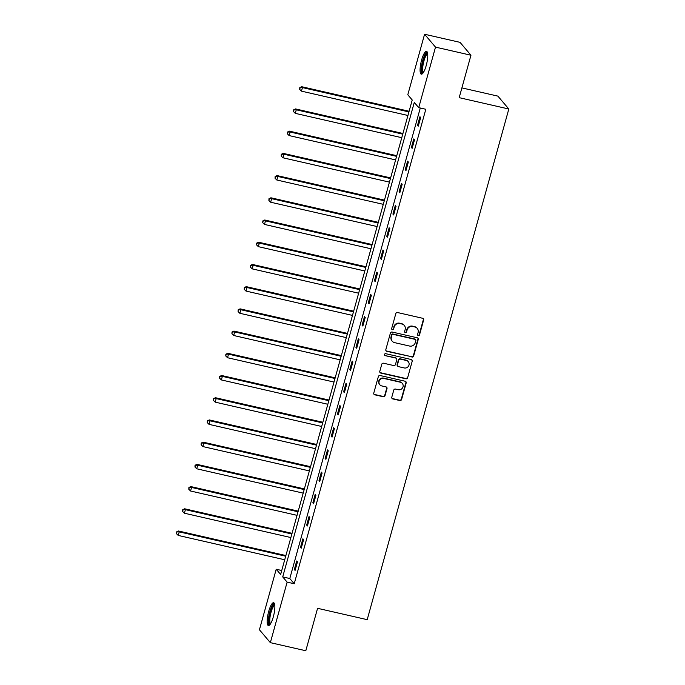 <?xml version="1.0" encoding="UTF-8"?>
<svg xmlns="http://www.w3.org/2000/svg" width="685" height="685" viewBox="0 0 685 685"><rect width="100%" height="100%" fill="white"/><g stroke="black" fill="none" stroke-linecap="round" stroke-linejoin="round"><path stroke-width="1.03" d="M418.278 335.599A1.027 0.985 139.7 0 0 419.528 334.845L423.647 319.989A1.473 1.404 139.7 0 0 422.636 318.277L397.583 312.548A1.473 1.404 139.7 0 0 395.802 313.627L391.683 328.475A1.027 0.985 139.7 0 0 392.385 329.682A1.027 0.985 139.7 0 0 393.635 328.928L394.166 327.002A4.718 4.495 139.7 0 1 399.86 323.551L401.949 324.022A4.718 4.495 139.7 0 1 405.16 329.519L404.63 331.437A1.027 0.985 139.7 0 0 405.332 332.636A1.027 0.985 139.7 0 0 406.582 331.882L407.113 329.964A4.718 4.495 139.7 0 1 412.807 326.505L414.896 326.985A4.718 4.495 139.7 0 1 418.107 332.473L417.576 334.4A1.027 0.985 139.7 0 0 418.278 335.599M417.636 335.093A1.027 0.985 139.7 0 0 419.229 334.494L423.347 319.638A1.473 1.404 139.7 0 0 423.21 318.559M391.751 329.177A1.027 0.985 139.7 0 0 393.336 328.577L394.166 327.002M404.689 332.131A1.027 0.985 139.7 0 0 406.282 331.531L406.813 329.613L407.113 329.964M268.708 611.422A11.713 2.903 102.9 0 1 273.623 602.723A11.713 2.903 102.9 0 1 273.315 616.851A11.713 2.903 102.9 0 1 268.4 625.551A11.713 2.903 102.9 0 1 268.708 611.422M421.617 60.049A11.713 2.903 102.9 0 1 426.532 51.349A11.713 2.903 102.9 0 1 426.224 65.477A11.713 2.903 102.9 0 1 421.309 74.177A11.713 2.903 102.9 0 1 421.617 60.049M391.794 397.206A1.473 1.404 139.7 0 0 392.796 398.927L399.826 400.528A1.473 1.404 139.7 0 0 401.607 399.449L406.179 382.958A1.473 1.404 139.7 0 0 405.177 381.245L380.124 375.517A1.473 1.404 139.7 0 0 378.343 376.596L373.77 393.087A1.473 1.404 139.7 0 0 374.772 394.808L383.266 396.743A1.473 1.404 139.7 0 0 385.038 395.665L386.999 388.609A1.473 1.404 139.7 0 0 385.998 386.888L381.785 385.929A3.939 3.759 139.7 0 1 379.593 380.243A3.939 3.759 139.7 0 1 383.857 378.454L400.357 382.221A3.939 3.759 139.7 0 1 402.549 387.907A3.939 3.759 139.7 0 1 398.276 389.696L395.528 389.071A1.473 1.404 139.7 0 0 393.747 390.15L391.794 397.206M424.58 34.25L460.029 42.35L470.955 55.228L459.19 97.664L508.818 109.009L367.203 619.66L317.575 608.314L305.801 650.75L270.352 642.65L259.427 629.772L276.209 569.244L280.644 574.467L412.224 99.993L407.798 94.77L424.58 34.25L435.506 47.128L418.723 107.648L414.288 102.425L282.708 576.907L287.135 582.13L270.352 642.65M470.955 55.228L435.506 47.128M420.282 108.007L289.798 578.525L294.225 583.748L425.813 109.275L418.723 107.648M294.225 583.748L287.135 582.13M411.882 357.065A1.473 1.404 139.7 0 0 413.663 355.986L418.235 339.486A1.473 1.404 139.7 0 0 417.233 337.774L392.18 332.045A1.473 1.404 139.7 0 0 390.399 333.124L385.826 349.624A1.473 1.404 139.7 0 0 386.828 351.337L411.582 356.714A1.473 1.404 139.7 0 0 413.363 355.635L417.944 339.143A1.473 1.404 139.7 0 0 417.807 338.056M412.207 361.226L407.635 377.718A1.473 1.404 139.7 0 1 405.854 378.796L380.8 373.068A1.473 1.404 139.7 0 1 379.798 371.356L381.75 364.3A1.473 1.404 139.7 0 1 383.531 363.213L393.695 365.542A1.473 1.404 139.7 0 0 395.476 364.463L396.769 359.779A1.473 1.404 139.7 0 0 395.767 358.058L385.193 355.643A1.027 0.985 139.7 0 1 384.619 354.154A1.027 0.985 139.7 0 1 385.732 353.683L411.205 359.505A1.473 1.404 139.7 0 1 412.207 361.226L407.635 377.718M508.818 109.009L497.892 96.131L461.896 87.903M419.931 116.698L417.559 125.244L418.304 126.117L420.667 117.572L419.931 116.698M413.774 138.909L411.402 147.455L412.139 148.328L414.511 139.783L413.774 138.909M407.609 161.129L405.237 169.674L405.982 170.539L408.346 161.994L407.609 161.129M401.453 183.34L399.081 191.886L399.817 192.759L402.189 184.214L401.453 183.34M395.288 205.56L392.916 214.097L393.661 214.97L396.024 206.425L395.288 205.56M389.131 227.771L386.76 236.316L387.496 237.181L389.868 228.644L389.131 227.771M382.966 249.982L380.595 258.528L381.339 259.401L383.703 250.856L382.966 249.982M376.81 272.202L374.438 280.747L375.175 281.612L377.546 273.067L376.81 272.202M370.645 294.413L368.273 302.958L369.018 303.832L371.381 295.286L370.645 294.413M364.488 316.633L362.117 325.169L362.853 326.043L365.225 317.498L364.488 316.633M358.324 338.844L355.952 347.389L356.697 348.254L359.06 339.717L358.324 338.844M352.167 361.055L349.795 369.6L350.532 370.474L352.903 361.928L352.167 361.055M346.002 383.275L343.63 391.82L344.375 392.685L346.738 384.139L346.002 383.275M339.846 405.486L337.474 414.031L338.21 414.904L340.582 406.359L339.846 405.486M333.681 427.697L331.317 436.242L332.054 437.116L334.417 428.57L333.681 427.697M327.524 449.917L325.152 458.462L325.889 459.327L328.261 450.79L327.524 449.917M321.359 472.128L318.996 480.673L319.732 481.546L322.096 473.001L321.359 472.128M315.203 494.347L312.831 502.884L313.567 503.758L315.939 495.212L315.203 494.347M309.038 516.558L306.675 525.104L307.411 525.977L309.774 517.432L309.038 516.558M302.881 538.77L300.509 547.315L301.246 548.188L303.618 539.643L302.881 538.77M296.716 560.989L294.353 569.535L295.089 570.399L297.461 561.854L296.716 560.989M281.74 570.511L276.209 569.244M289.798 578.525L282.708 576.907M417.559 125.244L418.484 125.449M411.402 147.455L412.319 147.669M405.237 169.674L406.162 169.88M399.081 191.886L399.997 192.1M392.916 214.097L393.841 214.311M386.76 236.316L387.676 236.522M380.595 258.528L381.519 258.742M374.438 280.747L375.354 280.953M368.273 302.958L369.198 303.172M362.117 325.169L363.041 325.384M355.952 347.389L356.876 347.595M349.795 369.6L350.72 369.814M343.63 391.82L344.555 392.025M337.474 414.031L338.399 414.245M331.317 436.242L332.234 436.456M325.152 458.462L326.077 458.667M318.996 480.673L319.912 480.887M312.831 502.884L313.756 503.098M306.675 525.104L307.591 525.309M300.509 547.315L301.434 547.529M294.353 569.535L295.269 569.74M417.251 328.406L416.959 328.055A4.718 4.495 139.7 0 0 414.596 326.634L414.896 326.985M406.813 329.613A4.718 4.495 139.7 0 1 412.516 326.154L414.596 326.634M404.304 325.443L404.013 325.101A4.718 4.495 139.7 0 0 401.658 323.68L401.949 324.022M393.875 326.651A4.718 4.495 139.7 0 1 399.569 323.2L401.658 323.68M385.955 350.703A1.473 1.404 139.7 0 0 386.528 350.985L411.582 356.714M415.863 340.582A1.027 0.985 139.7 0 0 415.161 339.383L393.164 334.357A1.027 0.985 139.7 0 0 391.923 335.111L391.358 337.14A4.718 4.495 139.7 0 0 394.569 342.628L409.604 346.062A4.718 4.495 139.7 0 0 415.298 342.611L415.863 340.582M415.675 339.692L415.375 339.34A1.027 0.985 139.7 0 0 414.862 339.032L415.161 339.383M392.214 341.207L391.923 340.856A4.718 4.495 139.7 0 1 391.058 336.789L391.623 334.759A1.027 0.985 139.7 0 1 392.873 334.006L414.862 339.032M379.927 372.443A1.473 1.404 139.7 0 0 380.5 372.726L405.563 378.445A1.473 1.404 139.7 0 0 407.335 377.367M396.504 358.503L396.204 358.161A1.473 1.404 139.7 0 0 395.476 357.716L385.193 355.643M404.236 367.948A3.939 3.759 139.7 0 0 408.277 361.663A3.939 3.759 139.7 0 0 406.308 360.473L400.502 359.145A1.473 1.404 139.7 0 0 398.721 360.224L397.42 364.908A1.473 1.404 139.7 0 0 398.422 366.621L404.236 367.948M408.277 361.663L407.986 361.312A3.939 3.759 139.7 0 0 406.017 360.122L406.308 360.473M397.694 366.175L397.394 365.824A1.473 1.404 139.7 0 1 397.129 364.557L398.422 359.873A1.473 1.404 139.7 0 1 400.203 358.794L406.017 360.122M411.916 360.875A1.473 1.404 139.7 0 0 411.779 359.788M402.326 383.412L402.026 383.061A3.939 3.759 139.7 0 0 400.057 381.87L400.357 382.221M379.815 384.739L379.524 384.396A3.939 3.759 139.7 0 1 383.566 378.103L400.057 381.87M373.907 394.175A1.473 1.404 139.7 0 0 374.481 394.457L382.966 396.401A1.473 1.404 139.7 0 0 384.747 395.322L386.708 388.258A1.473 1.404 139.7 0 0 386.571 387.179M391.931 398.293A1.473 1.404 139.7 0 0 392.505 398.576L399.535 400.186A1.473 1.404 139.7 0 0 401.307 399.107L405.888 382.607A1.473 1.404 139.7 0 0 405.751 381.528M409.099 111.261L301.708 86.712L302.445 87.586L301.46 91.148L407.926 115.482M408.919 111.92L302.445 87.586L299.79 87.62L299.688 89.392L300.081 87.971M301.46 91.148L299.688 89.392M299.79 87.62L301.708 86.712M423.133 72.893A10.138 2.509 102.9 0 1 422.148 64.775A10.138 2.509 102.9 0 1 426.37 53.524A10.138 2.509 102.9 0 1 427.611 53.302M427.705 54.021A9.385 2.32 -77.1 0 0 426.978 54.389A9.385 2.32 -77.1 0 0 423.236 63.928A9.385 2.32 -77.1 0 0 423.535 72.276M427.08 51.76A11.636 2.877 -77.1 0 0 426.558 52.111A11.636 2.877 -77.1 0 0 422.054 63.251A11.636 2.877 -77.1 0 0 421.986 74.049M270.224 624.266A10.138 2.509 102.9 0 1 270.155 612.047A10.138 2.509 102.9 0 1 274.702 604.675M274.796 605.394A9.385 2.32 -77.1 0 0 271.012 612.381A9.385 2.32 -77.1 0 0 270.626 623.65M274.171 603.134A11.636 2.877 -77.1 0 0 269.856 611.696A11.636 2.877 -77.1 0 0 269.077 625.422M402.943 133.472L295.543 108.932L296.28 109.797L295.295 113.359L401.77 137.694M402.754 134.132L296.28 109.797L293.625 109.84L293.531 111.612L293.925 110.191M295.295 113.359L293.531 111.612M293.625 109.84L295.543 108.932M396.778 155.692L289.387 131.143L290.123 132.017L289.138 135.579L395.605 159.913M396.598 156.351L290.123 132.017L287.469 132.051L287.366 133.823L287.76 132.402M289.138 135.579L287.366 133.823M287.469 132.051L289.387 131.143M390.621 177.903L283.222 153.363L283.958 154.228L282.974 157.79L389.448 182.124M390.433 178.562L283.958 154.228L281.304 154.271L281.21 156.043L281.603 154.613M282.974 157.79L281.21 156.043M281.304 154.271L283.222 153.363M384.456 200.123L277.065 175.574L277.802 176.447L276.817 180.001L383.292 204.335M384.276 200.782L277.802 176.447L275.147 176.482L275.045 178.254L275.438 176.833M276.817 180.001L275.045 178.254M275.147 176.482L277.065 175.574M378.3 222.334L270.9 197.785L271.645 198.659L270.652 202.221L377.127 226.555M378.111 222.993L271.645 198.659L268.982 198.693L268.888 200.465L269.282 199.044M270.652 202.221L268.888 200.465M268.982 198.693L270.9 197.785M372.135 244.545L264.744 220.005L265.48 220.87L264.496 224.432L370.97 248.766M371.955 245.204L265.48 220.87L262.826 220.912L262.723 222.685L263.117 221.255M264.496 224.432L262.723 222.685M262.826 220.912L264.744 220.005M365.978 266.765L258.579 242.216L259.324 243.089L258.331 246.651L364.805 270.977M365.79 267.424L259.324 243.089L256.661 243.124L256.567 244.896L256.961 243.475M258.331 246.651L256.567 244.896M256.661 243.124L258.579 242.216M359.813 288.976L252.422 264.436L253.159 265.3L252.174 268.863L358.649 293.197M359.634 289.635L253.159 265.3L250.504 265.343L250.402 267.116L250.796 265.686M252.174 268.863L250.402 267.116M250.504 265.343L252.422 264.436M353.657 311.187L246.257 286.647L247.002 287.52L246.009 291.074L352.484 315.408M353.469 311.855L247.002 287.52L244.339 287.554L244.245 289.327L244.639 287.906M246.009 291.074L244.245 289.327M244.339 287.554L246.257 286.647M347.492 333.407L240.101 308.858L240.837 309.731L239.853 313.293L346.327 337.628M347.312 334.066L240.837 309.731L238.183 309.766L238.08 311.538L238.474 310.117M239.853 313.293L238.08 311.538M238.183 309.766L240.101 308.858M341.335 355.618L233.936 331.078L234.681 331.942L233.688 335.504L340.162 359.839M341.147 356.277L234.681 331.942L232.018 331.985L231.924 333.758L232.318 332.328M233.688 335.504L231.924 333.758M232.018 331.985L233.936 331.078M335.171 377.837L227.78 353.289L228.516 354.162L227.531 357.724L334.006 382.05M334.991 378.497L228.516 354.162L225.862 354.196L225.759 355.969L226.153 354.547M227.531 357.724L225.759 355.969M225.862 354.196L227.78 353.289M329.014 400.049L221.615 375.5L222.36 376.373L221.366 379.935L327.841 404.27M328.826 400.708L222.36 376.373L219.697 376.416L219.602 378.18L219.996 376.759M221.366 379.935L219.602 378.18M219.697 376.416L221.615 375.5M322.849 422.26L215.458 397.72L216.195 398.593L215.21 402.146L321.685 426.481M322.669 422.919L216.195 398.593L213.54 398.627L213.437 400.4L213.831 398.978M215.21 402.146L213.437 400.4M213.54 398.627L215.458 397.72M316.693 444.479L209.293 419.931L210.038 420.804L209.045 424.366L315.52 448.701M316.504 445.139L210.038 420.804L207.375 420.838L207.281 422.611L207.675 421.189M209.045 424.366L207.281 422.611M207.375 420.838L209.293 419.931M310.528 466.69L203.137 442.15L203.873 443.015L202.888 446.577L309.363 470.912M310.348 467.35L203.873 443.015L201.219 443.058L201.116 444.83L201.51 443.401M202.888 446.577L201.116 444.83M201.219 443.058L203.137 442.15M304.371 488.91L196.972 464.362L197.717 465.235L196.723 468.788L303.198 493.123M304.183 489.569L197.717 465.235L195.054 465.269L194.96 467.042L195.353 465.62M196.723 468.788L194.96 467.042M195.054 465.269L196.972 464.362M298.206 511.121L190.815 486.573L191.552 487.446L190.567 491.008L297.042 515.343M298.026 511.781L191.552 487.446L188.897 487.48L188.795 489.253L189.188 487.831M190.567 491.008L188.795 489.253M188.897 487.48L190.815 486.573M292.05 533.332L184.65 508.792L185.395 509.657L184.402 513.219L290.877 537.554M291.861 533.992L185.395 509.657L182.732 509.7L182.638 511.472L183.032 510.042M184.402 513.219L182.638 511.472M182.732 509.7L184.65 508.792M285.885 555.552L178.494 531.003L179.23 531.877L178.246 535.439L284.72 559.773M285.705 556.211L179.23 531.877L176.576 531.911L176.473 533.683L176.867 532.262M178.246 535.439L176.473 533.683M176.576 531.911L178.494 531.003"/></g></svg>
